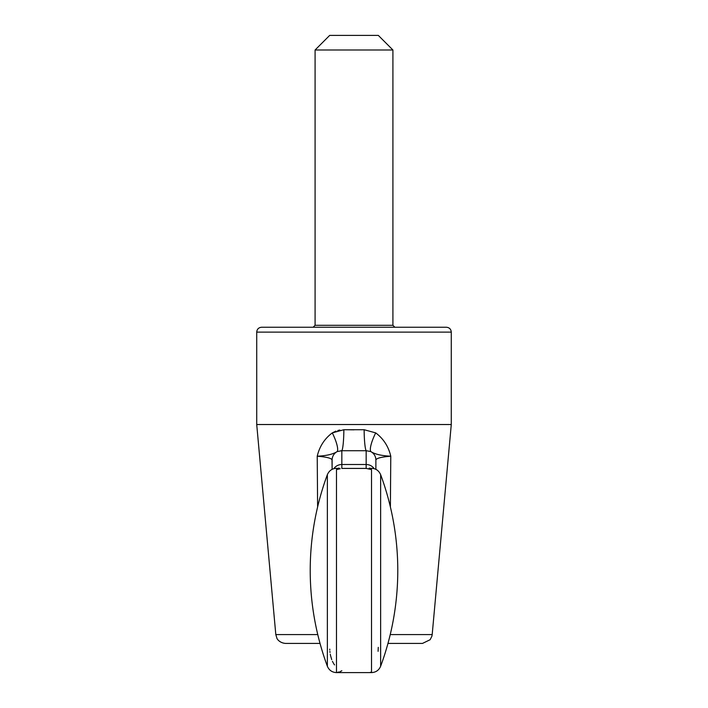 <?xml version="1.0" encoding="UTF-8"?>
<svg xmlns="http://www.w3.org/2000/svg" width="708" height="708" viewBox="0 0 708 708"><rect width="100%" height="100%" fill="white"/><g stroke="black" fill="none" stroke-linecap="round" stroke-linejoin="round"><path stroke-width="1.06" d="M446.421 327.246L261.579 327.246L446.421 327.246C449.376 327.538 450.996 329.158 451.279 332.114L256.721 332.114C257.004 329.158 258.624 327.538 261.579 327.246M392.913 325.299L394.86 327.246L313.14 327.246L315.087 325.299L315.087 49.994L392.913 49.994L392.913 325.299L315.087 325.299M390.232 634.572L432.19 634.572L431.898 636.2L430.137 639.713L422.499 643.413L387.966 643.413M320.034 643.413L285.501 643.413C278.828 642.891 276.571 637.881 276.952 638.333L275.81 634.572L317.768 634.572M375.886 469.351L375.886 460.023C376.364 458.244 381.329 456.97 390.772 456.209L390.391 507.008M334.539 664.927L334.238 664.485M334.079 664.246L333.627 663.52M333.344 663.051L333.061 662.546M332.778 662.007L332.441 661.334M331.725 659.644L330.477 655.351M330.45 655.201L330.264 654.192M330.017 652.457L329.91 651.449M329.813 650.077L329.769 649.112M379.081 457.97L380.302 457.642M317.609 507.008L317.228 456.209C326.698 456.979 331.663 458.253 332.114 460.023L332.114 469.351L332.114 460.023A9.726 9.62 0 0 1 337.203 451.571C333.07 454.235 326.406 455.784 317.228 456.209C319.52 446.465 324.538 438.695 332.3 432.889L343.867 429.721L364.133 429.721L375.7 432.889C383.462 438.695 388.48 446.465 390.772 456.209C381.594 455.784 374.93 454.235 370.797 451.571L366.284 450.722M332.008 459.651L332.114 469.351M432.19 634.572L451.279 424.526L256.721 424.526L256.721 332.114M375.886 460.023A9.726 9.62 -0 0 0 370.797 451.571A19.452 4.682 -63.2 0 1 375.7 432.889L375.656 432.862M354 429.818L343.867 429.721A19.452 2.009 -89.1 0 1 341.84 450.722L337.203 451.571A19.452 4.682 -116.8 0 0 332.3 432.889M339.831 430.039L337.831 430.482M335.964 431.092L332.335 432.871M380.639 474.661A276.226 276.226 0 0 1 380.639 666.246C378.922 670.264 375.877 672.379 371.514 672.6C375.877 672.379 378.922 670.264 380.639 666.246L380.639 474.661C378.647 470.183 375.205 468.094 370.319 468.377L371.514 469.563L366.16 468.422L341.84 468.422L341.84 450.722L366.16 450.722A19.452 2.009 -90.9 0 1 364.133 429.721M327.361 474.661A276.226 276.226 0 0 0 327.361 666.246C329.078 670.264 332.123 672.379 336.486 672.6C332.123 672.379 329.078 670.264 327.361 666.246L327.361 474.661C329.353 470.183 332.795 468.094 337.681 468.377L337.822 468.404M337.141 468.333L340.097 468.793L336.486 469.563L337.946 468.404M340.203 468.731L336.486 469.563L336.486 672.6L371.514 672.6L371.514 469.563M368.071 468.838L370.859 468.333L369.222 468.112M378.267 647.369L378.099 651.325M370.399 672.246L371.514 672.37M339.035 671.998L337.751 672.228M368.541 468.962L369.408 469.156M369.576 469.192L370.647 469.404M341.84 670.741L340.088 671.662M339.159 468.13L338.495 468.121M367.903 468.793L366.16 468.422L366.16 450.722M451.279 424.526L451.279 332.114M340.796 450.722L341.672 450.713M392.913 49.994L378.32 35.4L329.68 35.4L315.087 49.994M333.813 468.678A9.726 9.62 0 0 1 341.84 464.501L366.16 464.501A9.726 9.62 0 0 1 374.187 468.678M275.81 634.572L256.721 424.526"/></g></svg>
